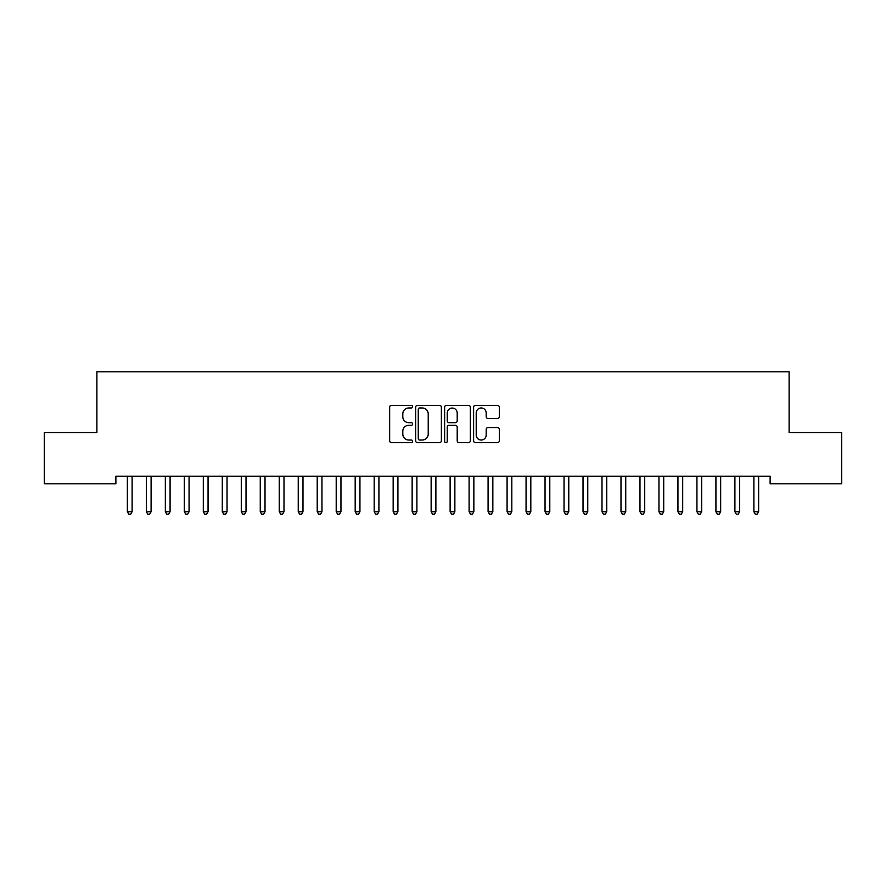 <?xml version="1.0" encoding="UTF-8"?>
<svg xmlns="http://www.w3.org/2000/svg" width="886" height="886" viewBox="0 0 886 886"><rect width="100%" height="100%" fill="white"/><g stroke="black" fill="none" stroke-linecap="round" stroke-linejoin="round"><path stroke-width="1.33" d="M412.621 406.663A1.307 1.307 0 0 0 411.314 405.356L391.523 405.356A1.861 1.861 0 0 0 389.652 407.228L389.652 440.763A1.861 1.861 0 0 0 391.523 442.635L411.314 442.635A1.307 1.307 0 0 0 412.621 441.328A1.307 1.307 0 0 0 411.314 440.021L408.756 440.021A5.958 5.958 0 0 1 402.798 434.062L402.798 431.26A5.958 5.958 0 0 1 408.756 425.302L411.314 425.302A1.307 1.307 0 0 0 412.621 423.995A1.307 1.307 0 0 0 411.314 422.688L408.756 422.688A5.958 5.958 0 0 1 402.798 416.73L402.798 413.928A5.958 5.958 0 0 1 408.756 407.97L411.314 407.97A1.307 1.307 0 0 0 412.621 406.663M497.467 418.502A1.861 1.861 0 0 0 499.327 416.63L499.327 407.228A1.861 1.861 0 0 0 497.467 405.356L475.472 405.356A1.861 1.861 0 0 0 473.611 407.228L473.611 440.763A1.861 1.861 0 0 0 475.472 442.635L497.467 442.635A1.861 1.861 0 0 0 499.327 440.763L499.327 429.4A1.861 1.861 0 0 0 497.467 427.539L488.053 427.539A1.861 1.861 0 0 0 486.192 429.4L486.192 435.037A4.984 4.984 0 0 1 481.209 440.021A4.984 4.984 0 0 1 476.214 435.037L476.214 412.954A4.984 4.984 0 0 1 481.209 407.97A4.984 4.984 0 0 1 486.192 412.954L486.192 416.63A1.861 1.861 0 0 0 488.053 418.502L497.467 418.502M770.122 476.203L115.878 476.203L115.878 483.8L44.3 483.8L44.3 432.534L96.895 432.534L96.895 371.788L789.105 371.788L789.105 432.534L841.7 432.534L841.7 483.8L770.122 483.8L770.122 476.203M441.372 407.228A1.861 1.861 0 0 0 439.5 405.356L417.516 405.356A1.861 1.861 0 0 0 415.656 407.228L415.656 440.763A1.861 1.861 0 0 0 417.516 442.635L439.5 442.635A1.861 1.861 0 0 0 441.372 440.763L441.372 407.228M446.5 405.356L468.484 405.356A1.861 1.861 0 0 1 470.344 407.228L470.344 440.763A1.861 1.861 0 0 1 468.484 442.635L459.07 442.635A1.861 1.861 0 0 1 457.209 440.763L457.209 427.163A1.861 1.861 0 0 0 455.349 425.302L449.102 425.302A1.861 1.861 0 0 0 447.242 427.163L447.242 441.328A1.307 1.307 0 0 1 445.935 442.635A1.307 1.307 0 0 1 444.628 441.328L444.628 407.228A1.861 1.861 0 0 1 446.5 405.356M419.565 407.97A1.307 1.307 0 0 0 418.258 409.277L418.258 438.714A1.307 1.307 0 0 0 419.565 440.021L422.268 440.021A5.958 5.958 0 0 0 428.226 434.062L428.226 413.928A5.958 5.958 0 0 0 422.268 407.97L419.565 407.97M457.209 413.042A4.984 4.984 0 0 0 452.225 408.058A4.984 4.984 0 0 0 447.242 413.042L447.242 420.828A1.861 1.861 0 0 0 449.102 422.688L455.349 422.688A1.861 1.861 0 0 0 457.209 420.828L457.209 413.042M127.108 476.203L127.23 476.48A1.894 1.894 -179.5 0 1 127.362 477.189L127.362 511.743L132.114 511.743L132.114 477.189A1.894 1.894 -179.5 0 1 132.247 476.48L132.357 476.203M132.114 511.743L130.685 514.212L128.791 514.212L127.362 511.743M146.101 476.203L146.212 476.48A1.894 1.894 -179.5 0 1 146.345 477.189L146.345 511.743L151.096 511.743L151.096 477.189A1.894 1.894 -179.5 0 1 151.229 476.48L151.34 476.203M151.096 511.743L149.668 514.212L147.774 514.212L146.345 511.743M165.084 476.203L165.195 476.48A1.894 1.894 -179.5 0 1 165.339 477.189L165.339 511.743L170.079 511.743L170.079 477.189A1.894 1.894 -179.5 0 1 170.223 476.48L170.334 476.203M170.079 511.743L168.661 514.212L166.756 514.212L165.339 511.743M184.066 476.203L184.177 476.48A1.894 1.894 -179.5 0 1 184.321 477.189L184.321 511.743L189.061 511.743L189.061 477.189A1.894 1.894 -179.5 0 1 189.205 476.48L189.316 476.203M189.061 511.743L187.644 514.212L185.739 514.212L184.321 511.743M203.06 476.203L203.171 476.48A1.894 1.894 -179.5 0 1 203.304 477.189L203.304 511.743L208.055 511.743L208.055 477.189A1.894 1.894 -179.5 0 1 208.188 476.48L208.299 476.203M208.055 511.743L206.626 514.212L204.732 514.212L203.304 511.743M222.043 476.203L222.153 476.48A1.894 1.894 -179.5 0 1 222.286 477.189L222.286 511.743L227.037 511.743L227.037 477.189A1.894 1.894 -179.5 0 1 227.17 476.48L227.292 476.203M227.037 511.743L225.609 514.212L223.715 514.212L222.286 511.743M241.025 476.203L241.136 476.48A1.894 1.894 -179.5 0 1 241.28 477.189L241.28 511.743L246.02 511.743L246.02 477.189A1.894 1.894 -179.5 0 1 246.164 476.48L246.275 476.203M246.02 511.743L244.602 514.212L242.698 514.212L241.28 511.743M260.008 476.203L260.13 476.48A1.894 1.894 -179.5 0 1 260.262 477.189L260.262 511.743L265.014 511.743L265.014 477.189A1.894 1.894 -179.5 0 1 265.147 476.48L265.257 476.203M265.014 511.743L263.585 514.212L261.691 514.212L260.262 511.743M279.001 476.203L279.112 476.48A1.894 1.894 -179.5 0 1 279.245 477.189L279.245 511.743L283.996 511.743L283.996 477.189A1.894 1.894 -179.5 0 1 284.129 476.48L284.24 476.203M283.996 511.743L282.568 514.212L280.674 514.212L279.245 511.743M297.984 476.203L298.095 476.48A1.894 1.894 -179.5 0 1 298.239 477.189L298.239 511.743L302.979 511.743L302.979 477.189A1.894 1.894 -179.5 0 1 303.123 476.48L303.233 476.203M302.979 511.743L301.561 514.212L299.656 514.212L298.239 511.743M316.966 476.203L317.077 476.48A1.894 1.894 -179.5 0 1 317.221 477.189L317.221 511.743L321.961 511.743L321.961 477.189A1.894 1.894 -179.5 0 1 322.105 476.48L322.216 476.203M321.961 511.743L320.544 514.212L318.639 514.212L317.221 511.743M335.96 476.203L336.071 476.48A1.894 1.894 -179.5 0 1 336.204 477.189L336.204 511.743L340.955 511.743L340.955 477.189A1.894 1.894 -179.5 0 1 341.088 476.48L341.199 476.203M340.955 511.743L339.526 514.212L337.632 514.212L336.204 511.743M354.943 476.203L355.053 476.48A1.894 1.894 -179.5 0 1 355.186 477.189L355.186 511.743L359.938 511.743L359.938 477.189A1.894 1.894 -179.5 0 1 360.07 476.48L360.192 476.203M359.938 511.743L358.509 514.212L356.615 514.212L355.186 511.743M373.925 476.203L374.036 476.48A1.894 1.894 -179.5 0 1 374.18 477.189L374.18 511.743L378.92 511.743L378.92 477.189A1.894 1.894 -179.5 0 1 379.064 476.48L379.175 476.203M378.92 511.743L377.502 514.212L375.598 514.212L374.18 511.743M392.908 476.203L393.03 476.48A1.894 1.894 -179.5 0 1 393.162 477.189L393.162 511.743L397.914 511.743L397.914 477.189A1.894 1.894 -179.5 0 1 398.047 476.48L398.157 476.203M397.914 511.743L396.485 514.212L394.591 514.212L393.162 511.743M411.901 476.203L412.012 476.48A1.894 1.894 -179.5 0 1 412.145 477.189L412.145 511.743L416.896 511.743L416.896 477.189A1.894 1.894 -179.5 0 1 417.029 476.48L417.14 476.203M416.896 511.743L415.468 514.212L413.574 514.212L412.145 511.743M430.884 476.203L430.995 476.48A1.894 1.894 -179.5 0 1 431.139 477.189L431.139 511.743L435.879 511.743L435.879 477.189A1.894 1.894 -179.5 0 1 436.023 476.48L436.133 476.203M435.879 511.743L434.461 514.212L432.556 514.212L431.139 511.743M449.866 476.203L449.977 476.48A1.894 1.894 -179.5 0 1 450.121 477.189L450.121 511.743L454.861 511.743L454.861 477.189A1.894 1.894 -179.5 0 1 455.005 476.48L455.116 476.203M454.861 511.743L453.444 514.212L451.539 514.212L450.121 511.743M468.86 476.203L468.971 476.48A1.894 1.894 -179.5 0 1 469.104 477.189L469.104 511.743L473.855 511.743L473.855 477.189A1.894 1.894 -179.5 0 1 473.988 476.48L474.099 476.203M473.855 511.743L472.426 514.212L470.532 514.212L469.104 511.743M487.843 476.203L487.953 476.48A1.894 1.894 -179.5 0 1 488.086 477.189L488.086 511.743L492.837 511.743L492.837 477.189A1.894 1.894 -179.5 0 1 492.97 476.48L493.092 476.203M492.837 511.743L491.409 514.212L489.515 514.212L488.086 511.743M506.825 476.203L506.936 476.48A1.894 1.894 -179.5 0 1 507.08 477.189L507.08 511.743L511.82 511.743L511.82 477.189A1.894 1.894 -179.5 0 1 511.964 476.48L512.075 476.203M511.82 511.743L510.402 514.212L508.498 514.212L507.08 511.743M525.808 476.203L525.93 476.48A1.894 1.894 -179.5 0 1 526.062 477.189L526.062 511.743L530.814 511.743L530.814 477.189A1.894 1.894 -179.5 0 1 530.947 476.48L531.057 476.203M530.814 511.743L529.385 514.212L527.491 514.212L526.062 511.743M544.801 476.203L544.912 476.48A1.894 1.894 -179.5 0 1 545.045 477.189L545.045 511.743L549.796 511.743L549.796 477.189A1.894 1.894 -179.5 0 1 549.929 476.48L550.04 476.203M549.796 511.743L548.368 514.212L546.474 514.212L545.045 511.743M563.784 476.203L563.895 476.48A1.894 1.894 -179.5 0 1 564.039 477.189L564.039 511.743L568.779 511.743L568.779 477.189A1.894 1.894 -179.5 0 1 568.923 476.48L569.033 476.203M568.779 511.743L567.361 514.212L565.456 514.212L564.039 511.743M582.767 476.203L582.877 476.48A1.894 1.894 -179.5 0 1 583.021 477.189L583.021 511.743L587.761 511.743L587.761 477.189A1.894 1.894 -179.5 0 1 587.905 476.48L588.016 476.203M587.761 511.743L586.344 514.212L584.439 514.212L583.021 511.743M601.76 476.203L601.871 476.48A1.894 1.894 -179.5 0 1 602.004 477.189L602.004 511.743L606.755 511.743L606.755 477.189A1.894 1.894 -179.5 0 1 606.888 476.48L606.999 476.203M606.755 511.743L605.326 514.212L603.432 514.212L602.004 511.743M620.743 476.203L620.853 476.48A1.894 1.894 -179.5 0 1 620.986 477.189L620.986 511.743L625.737 511.743L625.737 477.189A1.894 1.894 -179.5 0 1 625.87 476.48L625.992 476.203M625.737 511.743L624.309 514.212L622.415 514.212L620.986 511.743M639.725 476.203L639.836 476.48A1.894 1.894 -179.5 0 1 639.98 477.189L639.98 511.743L644.72 511.743L644.72 477.189A1.894 1.894 -179.5 0 1 644.864 476.48L644.975 476.203M644.72 511.743L643.302 514.212L641.398 514.212L639.98 511.743M658.708 476.203L658.83 476.48A1.894 1.894 -179.5 0 1 658.962 477.189L658.962 511.743L663.714 511.743L663.714 477.189A1.894 1.894 -179.5 0 1 663.847 476.48L663.957 476.203M663.714 511.743L662.285 514.212L660.391 514.212L658.962 511.743M677.701 476.203L677.812 476.48A1.894 1.894 -179.5 0 1 677.945 477.189L677.945 511.743L682.696 511.743L682.696 477.189A1.894 1.894 -179.5 0 1 682.829 476.48L682.94 476.203M682.696 511.743L681.268 514.212L679.374 514.212L677.945 511.743M696.684 476.203L696.795 476.48A1.894 1.894 -179.5 0 1 696.939 477.189L696.939 511.743L701.679 511.743L701.679 477.189A1.894 1.894 -179.5 0 1 701.823 476.48L701.933 476.203M701.679 511.743L700.261 514.212L698.356 514.212L696.939 511.743M715.667 476.203L715.777 476.48A1.894 1.894 -179.5 0 1 715.921 477.189L715.921 511.743L720.661 511.743L720.661 477.189A1.894 1.894 -179.5 0 1 720.805 476.48L720.916 476.203M720.661 511.743L719.244 514.212L717.339 514.212L715.921 511.743M734.66 476.203L734.771 476.48A1.894 1.894 -179.5 0 1 734.904 477.189L734.904 511.743L739.655 511.743L739.655 477.189A1.894 1.894 -179.5 0 1 739.788 476.48L739.899 476.203M739.655 511.743L738.226 514.212L736.332 514.212L734.904 511.743M753.643 476.203L753.753 476.48A1.894 1.894 -179.5 0 1 753.886 477.189L753.886 511.743L758.637 511.743L758.637 477.189A1.894 1.894 -179.5 0 1 758.77 476.48L758.892 476.203M758.637 511.743L757.209 514.212L755.315 514.212L753.886 511.743"/></g></svg>

